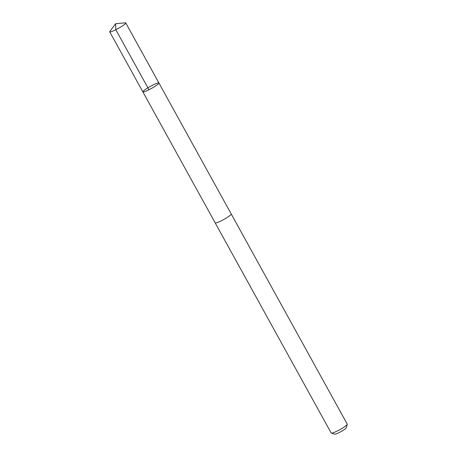 <?xml version="1.0" encoding="UTF-8"?>
<svg xmlns="http://www.w3.org/2000/svg" width="457" height="457" viewBox="0 0 457 457"><rect width="100%" height="100%" fill="white"/><g stroke="black" fill="none" stroke-linecap="round" stroke-linejoin="round"><path stroke-width="0.69" d="M231.219 213.973A9.174 1.165 151.1 0 1 231.253 214.019A9.163 1.165 151.1 0 1 226.843 217.675A9.163 1.165 151.1 0 1 218.006 222.279A9.163 1.165 151.1 0 1 215.196 222.879L142.858 91.857A9.174 1.165 -28.9 0 0 151.45 88.441A9.174 1.165 -28.9 0 0 158.916 82.991A9.174 1.165 -28.9 0 0 156.105 83.591A9.174 1.165 -28.9 0 0 147.257 88.201A9.174 1.165 -28.9 0 0 142.858 91.857A9.174 1.165 -28.9 0 0 151.45 88.441A9.174 1.165 -28.9 0 0 158.916 82.991L125.784 22.959A9.174 1.165 151.1 0 1 121.379 26.62A9.174 1.165 151.1 0 1 112.531 31.225A9.174 1.165 151.1 0 1 109.72 31.83A9.174 1.165 151.1 0 1 109.874 31.379L115.701 23.678L125.321 22.85A9.174 1.165 151.1 0 1 125.784 22.959M158.916 82.991L231.242 214.019A9.174 1.165 151.1 0 1 226.849 217.675A9.174 1.165 151.1 0 1 218 222.285A9.174 1.165 151.1 0 1 215.184 222.885A9.174 1.165 151.1 0 1 215.167 222.833M231.253 214.019L347.274 424.193A9.174 1.165 151.1 0 1 347.28 424.359A9.174 1.165 151.1 0 1 342.407 428.14A9.174 1.165 151.1 0 1 334.021 432.459A9.174 1.165 151.1 0 1 331.348 433.156A9.174 1.165 151.1 0 1 331.211 433.065L215.184 222.885M347.28 424.359L346.229 427.895A6.529 0.828 151.1 0 1 342.761 430.58A6.529 0.828 151.1 0 1 336.798 433.653A6.529 0.828 151.1 0 1 334.895 434.15L331.348 433.156M148.971 89.749L115.832 29.722L115.701 23.678M142.858 91.857L109.72 31.83"/></g></svg>
